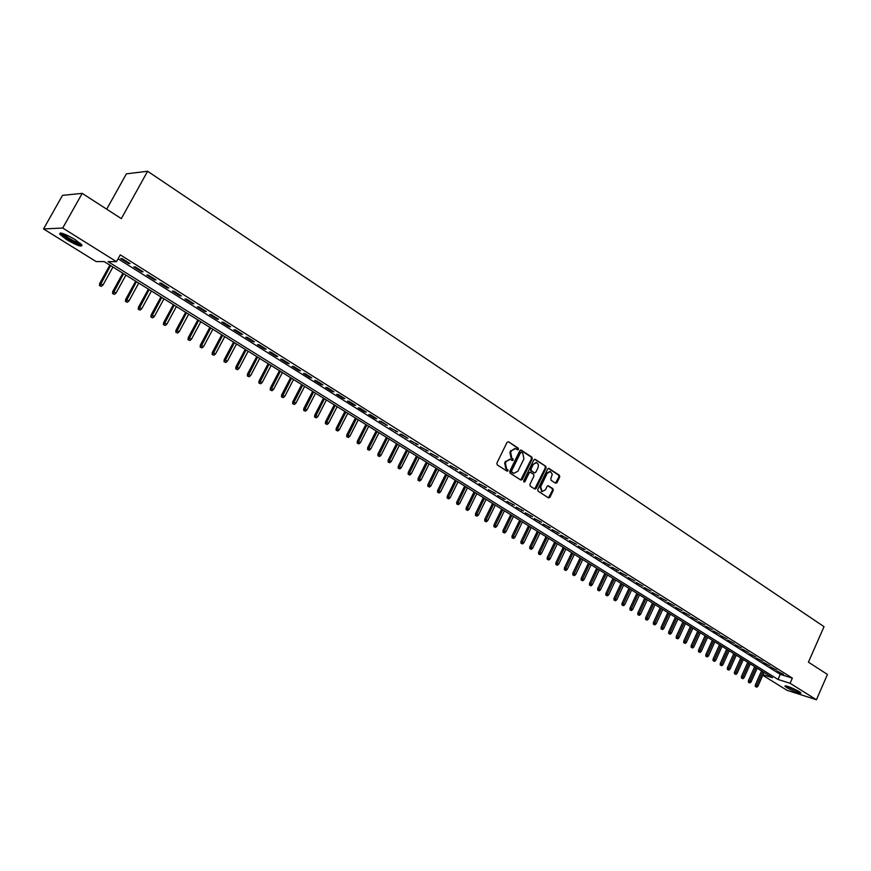 <?xml version="1.0" encoding="UTF-8"?>
<svg xmlns="http://www.w3.org/2000/svg" width="871" height="871" viewBox="0 0 871 871"><rect width="100%" height="100%" fill="white"/><g stroke="black" fill="none" stroke-linecap="round" stroke-linejoin="round"><path stroke-width="1.31" d="M518.506 449.392L518.267 448.173L508.555 441.771L507.074 442.326L496.873 463.122L497.232 464.874L507.031 471.178L508.065 470.786L506.552 468.75L505.42 463.165L506.269 461.434L510.297 459.311L512.409 460.541L513.291 460.073L511.789 458.037L510.667 452.441L511.506 450.721L515.501 448.609L517.635 449.861L518.506 449.392M517.33 449.686L517.505 448.042L508.555 441.771M506.868 471.08L507.064 469.415L505.801 468.609L506.552 468.75M512.104 460.367L512.29 458.712L511.037 457.896L511.789 458.037M786.742 687.622L784.869 686.119C786.763 685.651 791.521 687.469 799.143 691.585L800.972 693.066C799.055 693.523 794.308 691.705 786.742 687.622M66.751 239.743L59.707 234.179C59.587 231.828 64.694 233.602 75.004 239.514L81.961 245.034C82.037 247.353 76.975 245.589 66.751 239.743M555.567 483.242L556.983 482.686L559.726 476.992L559.4 475.294L548.85 468.38L547.63 469.034L537.755 489.469L538.093 491.179L548.512 497.885L549.939 497.319L553.259 490.417L552.933 488.718L548.295 485.746L547.075 486.399L545.42 489.829L542.121 491.592L540.684 486.769L547.184 473.323L550.439 471.57L552.301 474.292L550.81 478.647L551.147 480.346L555.567 483.242M763.029 674.731L772.468 677.714L104.215 261.605L96.104 261.561L43.55 228.953L62.516 195.354L82.212 193.373L121.33 218.621L147.624 171.249L824.031 626.652L808.43 662.167L827.45 674.448L816.41 699.751L786.959 690.278L762.789 675.275M82.212 193.373L62.723 228.028L116.485 261.67L108.069 261.627L778.021 679.456L790.073 683.267L816.41 699.751M118.064 258.807L780.274 674.361L792.338 678.117L120.263 254.844L116.485 261.67M792.338 678.117L790.073 683.267M532.257 458.908L531.92 457.177L521.283 450.165L519.813 450.71L509.72 471.396L510.068 473.138L520.804 480.041L522.262 479.486L532.257 458.908L531.495 458.767L531.158 457.035L520.553 450.046M535.273 459.387L545.758 466.301L546.084 468.01L536.198 488.468L534.957 489.121L530.243 486.127L529.906 484.407L533.945 476.078L533.596 474.357L530.395 472.3L529.154 472.964L524.93 481.652L524.059 482.12L523.667 480.846L533.825 459.932L535.273 459.387L534.609 459.267M130.029 263.586L122.114 258.611L120.699 258.611L128.603 263.575L130.029 263.586M143.094 271.806L135.277 266.885L133.84 266.864L141.646 271.774L143.094 271.806M156.018 279.929L148.288 275.062L146.829 275.029L154.559 279.885L156.018 279.929M168.8 287.963L161.146 283.151L159.676 283.108L167.319 287.909L168.8 287.963M181.44 295.911L173.873 291.154L172.382 291.088L179.938 295.835L181.44 295.911M193.939 303.772L186.459 299.069L184.957 298.982L192.426 303.685L193.939 303.772M206.307 311.546L198.904 306.897L197.379 306.799L204.772 311.437L206.307 311.546M218.545 319.232L211.218 314.638L209.682 314.518L216.988 319.113L218.545 319.232M230.641 326.843L223.401 322.292L221.844 322.161L229.073 326.712L230.641 326.843M242.617 334.377L235.442 329.869L233.874 329.728L241.038 334.224L242.617 334.377M254.463 341.813L247.364 337.36L245.774 337.208L252.862 341.65L254.463 341.813M266.178 349.184L259.155 344.774L257.555 344.6L264.566 349.01L266.178 349.184M277.773 356.479L270.827 352.113L269.215 351.928L276.151 356.283L277.773 356.479M289.248 363.686L282.378 359.375L280.745 359.168L287.604 363.479L289.248 363.686M300.604 370.828L293.799 366.549L292.155 366.343L298.949 370.611L300.604 370.828M311.84 377.894L305.111 373.659L303.446 373.441L310.174 377.666L311.84 377.894M322.956 384.884L316.293 380.692L314.627 380.464L321.279 384.644L322.956 384.884M333.963 391.798L327.376 387.66L325.689 387.41L332.276 391.547L333.963 391.798M344.851 398.646L338.329 394.552L336.642 394.291L343.152 398.385L344.851 398.646M355.64 405.429L349.184 401.368L347.475 401.096L353.92 405.157L355.64 405.429M366.31 412.135L359.919 408.118L358.199 407.846L364.59 411.852L366.31 412.135M376.882 418.788L370.556 414.803L368.825 414.509L375.14 418.483L376.882 418.788M387.345 425.364L381.073 421.422L379.331 421.118L387.345 425.364M397.699 431.874L389.74 427.661L397.699 431.874M407.955 438.32L401.814 434.455L400.05 434.139L407.955 438.32M418.102 444.7L410.252 440.541L418.102 444.7M428.162 451.026L420.355 446.888L428.162 451.026M438.113 457.286L430.361 453.181L438.113 457.286M447.977 463.481L440.269 459.409L447.977 463.481M457.732 469.621L450.078 465.571L457.732 469.621M467.4 475.697L459.801 471.679L467.4 475.697M476.981 481.717L469.425 477.722L476.981 481.717M486.464 487.684L478.952 483.71L486.464 487.684M495.86 493.585L488.391 489.644L495.86 493.585M505.169 499.442L497.744 495.523L505.169 499.442M514.391 505.234L507.009 501.337L514.391 505.234M523.525 510.983L516.187 507.107L523.525 510.983M532.573 516.666L525.278 512.823L532.573 516.666M541.533 522.306L534.293 518.485L541.533 522.306M550.418 527.891L543.21 524.092L550.418 527.891M559.215 533.422L552.062 529.644L559.215 533.422M567.936 538.899L560.815 535.153L567.936 538.899M576.58 544.331L569.503 540.608L576.58 544.331M585.138 549.721L578.104 546.008L585.138 549.721M593.63 555.056L586.629 551.365L593.63 555.056M602.035 560.336L595.078 556.678L602.035 560.336M610.364 565.573L603.451 561.937L610.364 565.573M618.628 570.766L611.758 567.152L618.628 570.766M626.815 575.916L619.978 572.323L626.815 575.916M634.926 581.022L628.133 577.44L634.926 581.022M642.972 586.074L636.211 582.514L642.972 586.074M650.942 591.093L644.224 587.555L650.942 591.093M658.846 596.058L652.161 592.541L658.846 596.058M666.685 600.979L660.033 597.484L666.685 600.979M674.448 605.868L667.839 602.394L674.448 605.868M682.156 610.713L675.58 607.25L682.156 610.713M689.788 615.503L683.245 612.073L689.788 615.503M697.355 620.272L690.855 616.853L697.355 620.272M704.868 624.986L698.39 621.589L704.868 624.986M712.304 629.668L705.869 626.282L712.304 629.668M719.686 634.306L713.284 630.942L719.686 634.306M727.002 638.9L720.633 635.558L727.002 638.9M734.264 643.473L727.927 640.141L734.264 643.473M741.461 647.991L735.157 644.682L741.461 647.991M748.592 652.477L742.332 649.189L748.592 652.477M755.669 656.93L749.441 653.664L755.669 656.93M762.691 661.339L756.485 658.095L762.691 661.339M769.659 665.716L763.486 662.483L769.659 665.716M776.562 670.06L770.421 666.848L776.562 670.06M777.302 671.171L783.41 674.372L777.302 671.171M147.624 171.249L126.393 173.852L106.698 209.182M43.55 228.953L62.723 228.028M780.274 674.361L778.021 679.456M128.603 263.575L128.962 262.922M141.646 271.774L142.006 271.121M154.559 279.885L154.907 279.232M167.319 287.909L167.668 287.256M179.938 295.835L180.286 295.193M192.426 303.685L192.774 303.032M204.772 311.437L205.121 310.795M216.988 319.113L217.336 318.481M229.073 326.712L229.411 326.07M241.038 334.224L241.365 333.593M252.862 341.65L253.2 341.029M264.566 349.01L264.893 348.378M276.151 356.283L276.477 355.662M287.604 363.479L287.931 362.859M298.949 370.611L299.265 369.99M310.174 377.666L310.49 377.045M321.279 384.644L321.595 384.024M332.276 391.547L332.591 390.937M343.152 398.385L343.468 397.775M353.92 405.157L354.236 404.547M364.59 411.852L364.895 411.254M375.14 418.483L375.445 417.884M385.592 425.048L385.897 424.449M395.946 431.548L396.24 430.96M406.18 437.993L406.485 437.394M416.327 444.362L416.621 443.775M426.376 450.677L426.67 450.089M436.317 456.927L436.611 456.339M446.17 463.111L446.453 462.523M455.925 469.24L456.208 468.663M465.582 475.305L465.865 474.728M475.152 481.325L475.435 480.748M484.635 487.281L484.907 486.704M494.02 493.171L494.293 492.605M503.318 499.018L503.59 498.452M512.529 504.81L512.801 504.244M521.653 510.537L521.925 509.981M530.7 516.22L530.972 515.665M539.65 521.849L539.922 521.294M548.534 527.423L548.795 526.868M557.32 532.954L557.592 532.399M566.041 538.43L566.302 537.875M574.675 543.852L574.936 543.297M583.232 549.231L583.494 548.676M591.714 554.555L591.964 554.01M600.108 559.835L600.369 559.291M608.437 565.072L608.698 564.528M616.701 570.255L616.951 569.71M514.815 448.489L511.506 450.721M511.037 457.896L509.916 452.299L510.754 450.579M509.644 459.191L506.269 461.434M505.801 468.609L504.668 463.013L505.518 461.282M520.727 479.997L531.495 458.767M521.5 452.419L520.466 452.811L511.615 470.961L511.865 472.18L513.857 473.345L517.886 471.233L523.917 458.854L522.807 453.29L521.5 452.419M520.738 452.289L519.715 452.67L520.466 452.811M513.716 473.323L511.114 472.028L510.863 470.808L519.715 452.67M534.554 459.278L545.758 466.301M534.674 488.979L545.322 467.869L544.996 466.148M529.84 472.256L528.392 472.811L524.179 481.5L524.93 481.652M538.126 467.455L538.376 464.472L536.634 462.566L533.346 464.319L531.038 469.077L531.375 470.808L534.587 472.866L535.817 472.202L538.126 467.455M536.101 462.468L533.346 464.319M534.25 472.735L530.624 470.656L530.276 468.936L532.584 464.178M549.939 471.472L546.422 473.171L547.184 473.323M541.816 491.527L539.922 486.617L546.422 473.171M548.425 497.831L552.497 490.264L552.17 488.566L547.815 485.735M555.491 483.187L558.953 476.84L558.627 475.141L548.36 468.369M99.468 285.557L101.319 286.385L99.468 285.557L99.686 283.489L103.028 284.98L112.947 267.038M100.013 285.579L110.595 265.579M99.686 283.489L109.855 265.122M103.028 284.98L101.319 286.385M81.188 244.12C79.13 244.479 74.699 242.661 67.905 238.643C64.106 236.237 61.993 234.462 61.591 233.319L61.58 233.156M62.952 233.548L68.548 237.957C73.643 241.027 77.508 242.759 80.143 243.151M60.295 232.971L67.383 238.665C74.013 242.628 78.891 244.784 82.005 245.099M799.883 692.075L786.448 685.989M785.718 685.836L800.482 692.521M788.266 686.533L798.261 691.062M112.544 293.549L114.384 294.376L112.544 293.549L112.751 291.491L116.083 292.972L125.914 275.116M113.088 293.581L123.584 273.668M112.751 291.491L122.833 273.2M116.083 292.972L114.384 294.376M125.468 301.453L127.308 302.281L125.468 301.453L125.674 299.406L128.995 300.887L138.739 283.108M126.023 301.497L136.442 281.671M125.674 299.406L135.669 281.191M128.995 300.887L127.308 302.281M138.26 309.27L140.089 310.098L138.26 309.27L138.467 307.234L141.766 308.704L151.434 291.001M138.827 309.314L149.159 289.586M138.467 307.234L148.375 289.107M141.766 308.704L140.089 310.098M150.912 317.011L152.741 317.828L150.912 317.011L151.108 314.975L154.396 316.445L163.977 298.818M151.478 317.055L161.734 297.425M151.108 314.975L160.939 296.924M154.396 316.445L152.741 317.828M163.421 324.654L165.24 325.471L163.421 324.654L163.617 322.629L166.894 324.099L176.399 306.548M163.998 324.709L174.167 305.166M163.617 322.629L173.362 304.665M166.894 324.099L165.24 325.471M175.8 332.221L177.619 333.038L175.8 332.221L175.986 330.207L179.252 331.666L188.68 314.202M176.388 332.287L186.481 312.831M175.986 330.207L185.654 312.319M179.252 331.666L177.619 333.038M188.049 339.712L189.856 340.517L188.049 339.712L188.234 337.698L191.478 339.157L200.831 321.769M188.637 339.777L198.653 320.408M188.234 337.698L197.815 319.886M191.478 339.157L189.856 340.517M200.167 347.115L201.963 347.921L200.167 347.115L200.341 345.112L203.585 346.571L212.851 329.249M200.755 347.191L210.695 327.91M200.341 345.112L209.846 327.376M203.585 346.571L201.963 347.921M212.154 354.443L213.95 355.248L212.154 354.443L212.328 352.45L215.551 353.898L224.751 336.663M212.753 354.519L222.617 335.335M212.328 352.45L221.757 334.791M215.551 353.898L213.95 355.248M224.01 361.694L225.796 362.499L224.01 361.694L224.185 359.712L227.396 361.16L236.52 343.991M224.62 361.781L234.408 342.673M224.185 359.712L233.537 342.129M227.396 361.16L225.796 362.499M235.747 368.869L237.533 369.674L235.747 368.869L235.91 366.898L239.122 368.335L248.17 351.242M236.368 368.956L246.079 349.946M235.91 366.898L245.187 349.391M239.122 368.335L237.533 369.674M247.364 375.967L249.139 376.773L247.364 375.967L247.527 374.007L250.717 375.445L259.7 358.417M247.985 376.065L257.631 357.132M247.527 374.007L256.727 356.577M250.717 375.445L249.139 376.773M258.861 383L260.625 383.795L258.861 383L259.014 381.041L262.204 382.467L271.11 365.526M259.482 383.098L269.063 364.252M259.014 381.041L268.148 363.686M262.204 382.467L260.625 383.795M270.239 389.958L272.002 390.741L270.239 389.958L270.391 387.998L273.559 389.424L282.4 372.559M270.87 390.056L280.375 371.296M270.391 387.998L279.449 370.719M273.559 389.424L272.002 390.741M281.496 396.838L283.26 397.622L281.496 396.838L281.649 394.89L284.806 396.316L293.571 379.516M282.139 396.947L291.567 378.264M281.649 394.89L290.631 377.676M284.806 396.316L283.26 397.622M292.645 403.654L294.398 404.438L292.645 403.654L292.787 401.716L295.933 403.131L304.632 386.397M293.287 403.763L302.651 385.167M292.787 401.716L301.704 384.579M295.933 403.131L294.398 404.438M303.674 410.393L305.416 411.177L303.674 410.393L303.816 408.466L306.951 409.882L315.585 393.213M304.327 410.513L313.614 391.994M303.816 408.466L312.656 391.395M306.951 409.882L305.416 411.177M314.594 417.067L316.336 417.851L314.594 417.067L314.736 415.151L317.861 416.556L326.418 399.963M315.248 417.187L324.48 398.755M314.736 415.151L323.511 398.156M317.861 416.556L316.336 417.851M325.406 423.676L327.137 424.46L325.406 423.676L325.536 421.771L328.661 423.175L337.153 406.648M326.07 423.807L335.226 405.451M325.536 421.771L334.246 404.841M328.661 423.175L327.137 424.46M336.108 430.22L337.839 431.003L336.108 430.22L336.239 428.314L339.342 429.719L347.779 413.268M336.772 430.35L345.874 412.081M336.239 428.314L344.883 411.46M339.342 429.719L337.839 431.003M346.712 436.698L348.433 437.482L346.712 436.698L346.832 434.803L349.924 436.197L358.297 419.811M347.377 436.828L356.413 418.635M346.832 434.803L355.412 418.015M349.924 436.197L348.433 437.482M357.197 443.11L358.917 443.894L357.197 443.11L357.317 441.227L360.409 442.62L368.705 426.3M357.872 443.252L366.843 425.135M357.317 441.227L365.831 424.504M360.409 442.62L358.917 443.894M367.595 449.469L369.293 450.242L367.595 449.469L367.704 447.585L370.785 448.968L379.027 432.724M368.259 449.61L377.176 431.57M367.704 447.585L376.152 430.938M370.785 448.968L369.293 450.242M377.872 455.751L379.582 456.524L377.872 455.751L377.992 453.878L381.052 455.261L389.228 439.082M378.558 455.903L387.399 437.939M377.992 453.878L386.376 437.296M381.052 455.261L379.582 456.524M388.063 461.978L389.762 462.751L388.063 461.978L388.172 460.117L391.221 461.488L399.343 445.375M388.749 462.131L397.535 444.243M388.172 460.117L396.501 443.6M391.221 461.488L389.762 462.751M398.156 468.152L399.843 468.914L398.156 468.152L398.254 466.29L401.302 467.662L409.359 451.614M398.842 468.304L407.563 450.492M398.254 466.29L406.517 449.839M401.302 467.662L399.843 468.914M408.14 474.26L409.827 475.022L408.14 474.26L408.249 472.398L411.275 473.77L419.278 457.787M408.837 474.412L417.503 456.676M408.249 472.398L416.447 456.023M411.275 473.77L409.827 475.022M418.036 480.302L419.713 481.064L418.036 480.302L418.134 478.462L421.161 479.823L429.098 463.905M418.733 480.465L427.334 462.806M418.134 478.462L426.278 462.142M421.161 479.823L419.713 481.064M427.835 486.29L429.512 487.052L427.835 486.29L427.933 484.461L430.938 485.822L438.832 469.959M428.532 486.454L437.079 468.87M427.933 484.461L436.012 468.206M430.938 485.822L429.512 487.052M437.547 492.224L439.213 492.986L437.547 492.224L437.634 490.395L440.639 491.756L448.467 475.958M438.244 492.398L446.736 474.88M437.634 490.395L445.658 474.216M440.639 491.756L439.213 492.986M447.161 498.103L448.815 498.865L447.161 498.103L447.248 496.285L450.242 497.635L458.004 481.903M447.857 498.277L456.295 480.836M447.248 496.285L455.217 480.161M450.242 497.635L448.815 498.865M456.687 503.928L458.342 504.679L456.687 503.928L456.763 502.11L459.746 503.46L467.466 487.793M457.395 504.102L465.767 486.737M456.763 502.11L464.679 486.062M459.746 503.46L458.342 504.679M466.116 509.698L467.771 510.45L466.116 509.698L466.203 507.88L469.164 509.23L476.829 493.617M466.823 509.873L475.152 492.572M466.203 507.88L474.053 491.897M469.164 509.23L467.771 510.45M475.468 515.414L477.112 516.155L475.468 515.414L475.544 513.607L478.506 514.946L486.105 499.399M476.176 515.588L484.45 498.364M475.544 513.607L483.34 497.679M478.506 514.946L477.112 516.155M484.722 521.065L486.366 521.816L484.722 521.065L484.799 519.268L487.749 520.608L495.305 505.126M485.441 521.25L493.65 504.102M484.799 519.268L492.55 503.405M487.749 520.608L486.366 521.816M493.901 526.683L495.534 527.423L493.901 526.683L493.966 524.886L496.916 526.226L504.418 510.798M494.619 526.868L502.774 509.775M493.966 524.886L501.663 509.089M496.916 526.226L495.534 527.423M502.992 532.235L504.614 532.976L502.992 532.235L503.057 530.45L505.986 531.778L513.433 516.416M503.71 532.421L511.821 515.403M503.057 530.45L510.7 514.707M505.986 531.778L504.614 532.976M511.996 537.745L513.618 538.474L511.996 537.745L512.061 535.959L514.979 537.287L522.382 521.979M512.714 537.93L520.771 520.989M512.061 535.959L519.649 520.281M514.979 537.287L513.618 538.474M520.912 543.199L522.535 543.929L520.912 543.199L520.978 541.424L523.896 542.753L531.245 527.499M521.642 543.384L529.655 526.509M520.978 541.424L528.512 525.801M523.896 542.753L522.535 543.929M529.764 548.599L531.375 549.34L529.764 548.599L529.818 546.836L532.725 548.153L540.02 532.965M530.493 548.795L538.441 531.985M529.818 546.836L537.309 531.277M532.725 548.153L531.375 549.34M538.528 553.956L540.129 554.685L538.528 553.956L538.583 552.203L541.479 553.521L548.719 538.387M539.258 554.152L547.162 537.418M538.583 552.203L546.019 536.699M541.479 553.521L540.129 554.685M547.206 559.269L548.806 559.999L547.206 559.269L547.26 557.516L550.145 558.834L557.342 543.754M547.946 559.465L555.796 542.796M547.26 557.516L554.642 542.078M550.145 558.834L548.806 559.999M555.818 564.528L557.407 565.257L555.818 564.528L555.872 562.786L558.736 564.092L565.889 549.078M556.547 564.735L564.354 548.12M555.872 562.786L563.199 547.402M558.736 564.092L557.407 565.257M564.343 569.743L565.932 570.472L564.343 569.743L564.397 568.001L567.261 569.307L574.359 554.348M565.083 569.95L572.846 553.401M564.397 568.001L571.681 552.682M567.261 569.307L565.932 570.472M572.802 574.914L574.381 575.633L572.802 574.914L572.846 573.183L575.698 574.479L582.753 559.574M573.543 575.121L581.251 558.638M572.846 573.183L580.086 557.908M575.698 574.479L574.381 575.633M581.175 580.032L582.753 580.75L581.175 580.032L581.218 578.311L584.071 579.607L591.071 564.756M581.926 580.238L589.58 563.831M581.218 578.311L588.415 563.102M584.071 579.607L582.753 580.75M589.482 585.105L591.061 585.824L589.482 585.105L589.525 583.385L592.356 584.681L599.324 569.895M590.233 585.323L597.844 568.97M589.525 583.385L596.668 568.24M592.356 584.681L591.061 585.824M597.713 590.146L599.281 590.854L597.713 590.146L597.756 588.426L600.576 589.721L607.501 574.98M598.464 590.353L606.031 574.076M597.756 588.426L604.844 573.336M600.576 589.721L599.281 590.854M605.878 595.133L607.435 595.84L605.878 595.133L605.911 593.423L608.731 594.708L615.601 580.032M606.63 595.35L614.153 579.128M605.911 593.423L612.955 578.388M608.731 594.708L607.435 595.84M613.968 600.075L615.525 600.794L613.968 600.075L614.001 598.377L616.81 599.662L623.636 585.029M614.719 600.293L622.199 584.136M614.001 598.377L621.001 583.396M616.81 599.662L615.525 600.794M621.981 604.975L623.538 605.693L621.981 604.975L622.025 603.287L624.812 604.561L631.595 589.994M622.743 605.203L630.168 589.101M622.025 603.287L628.971 588.361M624.812 604.561L623.538 605.693M629.929 609.842L631.486 610.549L629.929 609.842L629.973 608.154L632.76 609.428L639.499 594.904M630.691 610.059L638.084 594.022M629.973 608.154L636.875 593.282M632.76 609.428L631.486 610.549M637.812 614.654L639.358 615.362L637.812 614.654L637.844 612.977L640.631 614.24L647.327 599.781M638.574 614.882L645.923 598.91M637.844 612.977L644.714 598.159M640.631 614.24L639.358 615.362M645.629 619.433L647.175 620.141L645.629 619.433L645.661 617.757L648.427 619.031L655.09 604.616M646.391 619.662L653.696 603.745M645.661 617.757L652.488 602.993M648.427 619.031L647.175 620.141M653.381 624.169L654.916 624.877L653.381 624.169L653.402 622.504L656.168 623.767L662.777 609.406M654.143 624.398L661.405 608.546M653.402 622.504L660.185 607.795M656.168 623.767L654.916 624.877M661.067 628.873L662.591 629.57L661.067 628.873L661.089 627.207L663.844 628.459L670.409 614.164M661.829 629.102L669.037 613.304M661.089 627.207L667.828 612.553M663.844 628.459L662.591 629.57M668.678 633.522L670.202 634.219L668.678 633.522L668.699 631.867L671.443 633.119L677.976 618.867M669.451 633.761L676.615 618.029M668.699 631.867L675.395 617.267M671.443 633.119L670.202 634.219M676.234 638.138L677.758 638.835L676.234 638.138L676.255 636.494L678.988 637.746L685.477 623.538M677.007 638.378L684.138 622.7M676.255 636.494L682.908 621.938M678.988 637.746L677.758 638.835M683.724 642.722L685.237 643.419L683.724 642.722L683.746 641.078L686.468 642.319L692.924 628.176M684.497 642.961L691.585 627.349M683.746 641.078L690.355 626.576M686.468 642.319L685.237 643.419M691.16 647.262L692.663 647.959L691.16 647.262L691.171 645.618L693.893 646.87L700.295 632.771M691.922 647.501L698.978 631.943M691.171 645.618L697.747 631.181M693.893 646.87L692.663 647.959M698.52 651.769L700.023 652.455L698.52 651.769L698.542 650.136L701.242 651.377L707.611 637.322M699.293 652.009L706.305 636.505M698.542 650.136L705.064 635.743M701.242 651.377L700.023 652.455M705.826 656.233L707.328 656.919L705.826 656.233L705.848 654.6L708.548 655.841L714.873 641.84M706.599 656.473L713.567 641.034M705.848 654.6L712.336 640.261M708.548 655.841L707.328 656.919M713.077 660.664L714.568 661.35L713.077 660.664L713.088 659.042L715.777 660.272L722.07 646.326M713.85 660.904L720.774 645.52M713.088 659.042L719.533 644.747M715.777 660.272L714.568 661.35M720.263 665.052L721.754 665.738L720.263 665.052L720.273 663.441L722.952 664.671L729.212 650.768M721.036 665.302L727.927 649.973M720.273 663.441L726.686 649.2M722.952 664.671L721.754 665.738M727.394 669.418L728.875 670.093L727.394 669.418L727.394 667.796L730.072 669.026L736.289 655.177M728.167 669.657L735.015 654.382M727.394 667.796L733.774 653.609M730.072 669.026L728.875 670.093M734.46 673.74L735.941 674.415L734.46 673.74L734.471 672.129L737.127 673.348L743.311 659.554M735.233 673.991L742.048 658.77M734.471 672.129L740.796 657.986M737.127 673.348L735.941 674.415M741.471 678.019L742.952 678.705L741.471 678.019L741.482 676.419L744.139 677.638L750.279 663.887M742.255 678.269L749.027 663.114M741.482 676.419L747.775 662.33M744.139 677.638L742.952 678.705M748.429 682.276L749.898 682.951L748.429 682.276L748.429 680.676L751.085 681.895L757.182 668.188M749.212 682.526L755.952 667.415M748.429 680.676L754.689 666.642M751.085 681.895L749.898 682.951M755.331 686.49L756.801 687.165L755.331 686.49L755.331 684.9L757.977 686.119L764.041 672.456M756.115 686.751L762.811 671.693M755.331 684.9L761.559 670.91M757.977 686.119L756.801 687.165M517.505 448.042L518.267 448.173M507.064 469.415L507.815 469.567M512.29 458.712L513.041 458.854M509.916 452.299L510.667 452.441M504.668 463.013L505.42 463.165M521.5 479.322L522.262 479.486M520.597 450.046L521.283 450.165M531.158 457.035L531.92 457.177M510.863 470.808L511.615 470.961M511.114 472.028L511.865 472.18M512.431 472.877L513.182 473.029M545.322 467.869L546.084 468.01M535.436 488.304L536.198 488.468M528.392 472.811L529.154 472.964M530.276 468.936L531.038 469.077M530.624 470.656L531.375 470.808M533.618 472.615L534.369 472.757M539.922 486.617L540.684 486.769M547.903 485.713L548.501 485.844M552.17 488.566L552.933 488.718M552.497 490.264L553.259 490.417M549.176 497.156L549.939 497.319M548.425 468.358L549.068 468.478M558.627 475.141L559.4 475.294M558.953 476.84L559.726 476.992M556.221 482.534L556.983 482.686M520.586 452.212L521.196 452.321M513.106 473.193L513.857 473.345M529.633 472.158L530.199 472.267M533.825 472.713L534.587 472.866M541.359 491.429L542.121 491.592"/></g></svg>
